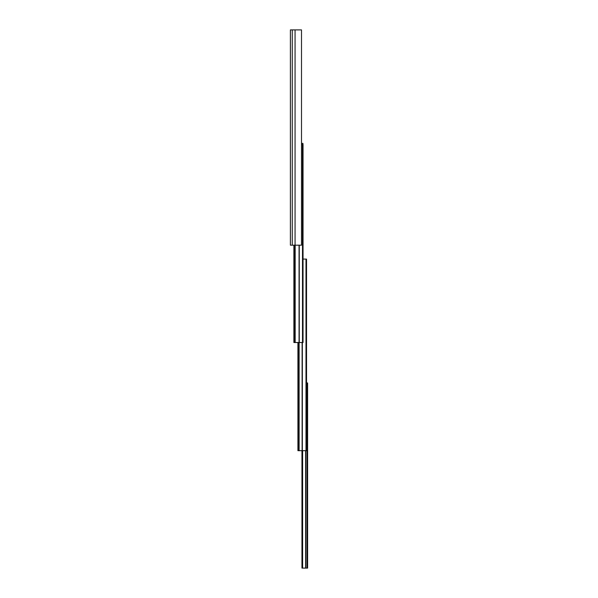 <?xml version="1.0" encoding="UTF-8"?>
<svg xmlns="http://www.w3.org/2000/svg" width="598" height="598" viewBox="0 0 598 598"><rect width="100%" height="100%" fill="white"/><g stroke="black" fill="none" stroke-linecap="round" stroke-linejoin="round"><path stroke-width="0.9" d="M290.389 30.438L290.389 245.18L301.504 245.18L301.504 29.9L290.389 29.9M290.389 37.435L290.389 122.366M290.389 35.656L290.389 32.217L290.389 35.656M290.389 139.259L290.389 239.424M290.389 125.804L290.389 135.821M290.389 242.863L290.389 245.18M301.504 144.454L303.036 144.454L303.036 342.512L293.887 342.512L293.887 245.18M301.504 143.378L302.932 143.378L302.932 144.454M297.924 342.512L297.924 450.69L302.341 450.69L301.96 568.1L301.96 450.69M303.036 259.091L306.535 259.091L306.535 450.69L302.341 450.69L302.341 342.512M301.96 483.334L301.96 480.643L301.96 483.334M301.96 456.424L301.96 453.733L301.96 456.424M301.96 550.609L301.96 547.918L301.96 550.609M301.96 523.699L301.96 521.008L301.96 523.699M306.535 382.959L307.611 382.959L307.611 568.1L302.326 568.1M295.068 29.9L295.068 245.18M292.25 29.9L292.25 245.18M294.425 245.18L294.425 342.512M294.971 245.18L294.971 342.512M295.165 245.18L295.165 342.512M299.067 245.18L299.067 342.512M299.262 245.18L299.262 342.512M302.498 144.454L302.498 342.512M298.462 342.512L298.462 450.69M298.888 342.512L298.888 450.69M299.112 342.512L299.112 450.69M302.117 342.512L302.117 450.69M305.997 259.091L305.997 450.69M302.61 450.69L302.61 568.1M305.615 450.69L305.615 568.1M305.84 450.69L305.84 568.1M307.073 382.959L307.073 568.1"/></g></svg>
